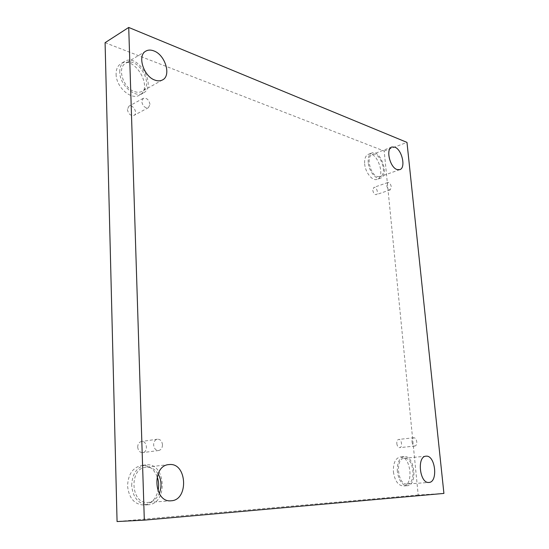 <?xml version="1.0" encoding="UTF-8"?>
<svg xmlns="http://www.w3.org/2000/svg" width="549" height="549" viewBox="0 0 549 549"><rect width="100%" height="100%" fill="white"/><g stroke="black" fill="none" stroke-linecap="round" stroke-linejoin="round"><path stroke-width="0.41" stroke-dasharray="2.75 2.06" d="M105.085 42.678L384.19 151.037L418.194 495.013L443.915 493.427M384.19 151.037L406.981 142.39M162.483 444.786C162.017 441.073 160.322 439.207 157.398 439.186C154.983 439.804 153.727 441.705 153.624 444.889C154.091 448.595 155.772 450.468 158.668 450.509C161.118 449.906 162.394 447.998 162.483 444.786M137.703 447.099C138.149 450.736 139.817 452.575 142.706 452.609C148.408 452.115 147.111 440.415 141.491 441.492C139.082 442.103 137.813 443.969 137.703 447.099M149.98 104.385C148.957 99.74 146.72 97.715 143.262 98.326L141.759 101.572C142.774 106.218 145.005 108.242 148.45 107.652L149.98 104.385M418.194 495.013L117.067 521.55M127.375 109.436C128.363 114.007 130.587 115.983 134.031 115.372C138.279 113.382 132.885 103.761 128.885 106.225L127.375 109.436M372.785 190.242C373.382 193.221 374.555 194.682 376.312 194.634C378.947 193.927 376.401 186.324 373.883 187.387L372.785 190.242M396.81 443.571C397.215 446.165 398.19 447.524 399.713 447.641C402.788 447.51 401.683 438.905 398.67 439.447C397.332 439.811 396.707 441.19 396.81 443.571M116.107 74.184C115.997 87.106 131.307 100.556 139.501 95.169C153.892 88.156 134.327 54.797 120.807 63.732C117.637 65.784 116.065 69.27 116.107 74.184M157.151 476.656C153.864 468.832 148.717 465.085 141.704 465.408C132.831 467.439 128.109 474.274 127.553 485.934C128.912 498.128 134.368 504.504 143.934 505.059C150.975 504.051 155.669 499.336 158.002 490.909M393.413 471.866C394.779 480.752 398.052 485.46 403.241 485.989C414.152 485.783 410.837 455.272 400.18 456.981C395.355 458.237 393.098 463.198 393.413 471.866M364.666 163.897C365.284 172.551 372.469 181.39 377.094 179.358C386.139 176.764 376.889 150.474 368.255 154.358C365.531 155.635 364.337 158.812 364.666 163.897M377.41 176.586L380.162 176.654C388.15 174.362 379.935 151.016 372.325 154.441C365.902 156.204 370.115 174.596 377.41 176.586M368.221 162.566C367.885 157.467 369.072 154.283 371.79 153.006C380.395 149.136 389.673 175.515 380.649 178.096C376.038 180.127 368.846 171.247 368.221 162.566M407.049 484.026L407.049 484.026C416.677 483.847 413.72 456.754 404.304 458.257C394.896 458.415 397.689 485.343 407.049 484.026L428.913 482.447M397.359 471.536C397.037 462.834 399.281 457.859 404.091 456.603C414.728 454.895 418.084 485.508 407.193 485.707C402.019 485.179 398.739 480.457 397.359 471.536M158.085 473.856C154.962 469.059 150.948 466.835 146.041 467.192C128.74 468.098 130.641 504.606 148.045 502.452L148.058 502.452C152.993 501.882 156.726 498.904 159.258 493.524M131.664 485.549C132.206 473.835 136.921 466.966 145.801 464.934C165.928 461.702 168.577 504.03 148.072 504.771C138.506 504.215 133.036 497.806 131.664 485.549M134.608 91.621C137.476 92.589 139.995 92.479 142.17 91.306C154.88 85.081 137.525 55.442 125.584 63.327C116.745 67.788 123.319 88.327 134.608 91.621M119.744 72.008C119.703 67.074 121.267 63.581 124.431 61.536C137.95 52.594 157.556 86.131 143.172 93.131C134.985 98.518 119.648 84.978 119.744 72.008M412.018 441.911C412.443 444.532 413.411 445.912 414.927 446.042C416.266 445.671 416.876 444.271 416.76 441.856C416.334 439.227 415.36 437.855 413.843 437.731C412.512 438.102 411.908 439.495 412.018 441.911M386.716 185.411C387.326 188.424 388.5 189.906 390.243 189.872L391.32 186.983C390.716 183.977 389.536 182.494 387.793 182.529L386.716 185.411M157.398 439.186L141.491 441.492M158.668 450.509L142.706 452.609M391.849 147.008L372.325 154.441M399.782 169.648L380.162 176.654M371.79 153.006L368.255 154.358M380.649 178.096L377.094 179.358M425.983 456.185L404.304 458.257M404.091 456.603L400.18 456.981M407.193 485.707L403.241 485.989M168.9 464.584L146.041 467.192M171.151 500.784L148.058 502.452M145.801 464.934L141.704 465.408M148.072 504.771L143.934 505.059M145.787 51.139L125.584 63.327M162.559 79.914L142.17 91.306M124.431 61.536L120.807 63.732M143.172 93.131L139.501 95.169M413.843 437.731L398.67 439.447M414.927 446.042L399.713 447.641M387.793 182.529L373.883 187.387M390.243 189.872L376.312 194.634M143.262 98.326L128.885 106.225M148.45 107.652L134.031 115.372"/><path stroke-width="0.82" d="M406.981 142.39L443.915 493.427L144.318 520.143L128.72 27.45L406.981 142.39M128.72 27.45L105.085 42.678L117.067 521.55L144.318 520.143M153.885 50.92C165.276 54.907 171.487 75.687 162.559 79.914C160.39 81.087 157.872 81.163 155.003 80.14C143.68 76.627 136.969 55.566 145.787 51.139C148.106 49.801 150.81 49.733 153.885 50.92M169.744 464.523C187.127 463.095 188.767 500.208 171.151 500.784L171.137 500.784C153.693 502.966 151.551 465.47 168.9 464.584L169.744 464.523M426.237 456.171C435.432 455.245 438.274 482.317 428.913 482.447L428.913 482.447C419.669 483.772 416.677 456.322 425.983 456.185L426.237 456.171M394.772 147.139C402.005 149.52 406.123 167.967 399.782 169.648L397.057 169.545C389.838 167.452 385.522 148.724 391.849 147.008L394.772 147.139M158.002 490.909C159.093 486.016 158.812 481.267 157.151 476.656M159.258 493.524C161.955 486.654 161.564 480.101 158.085 473.856"/></g></svg>
